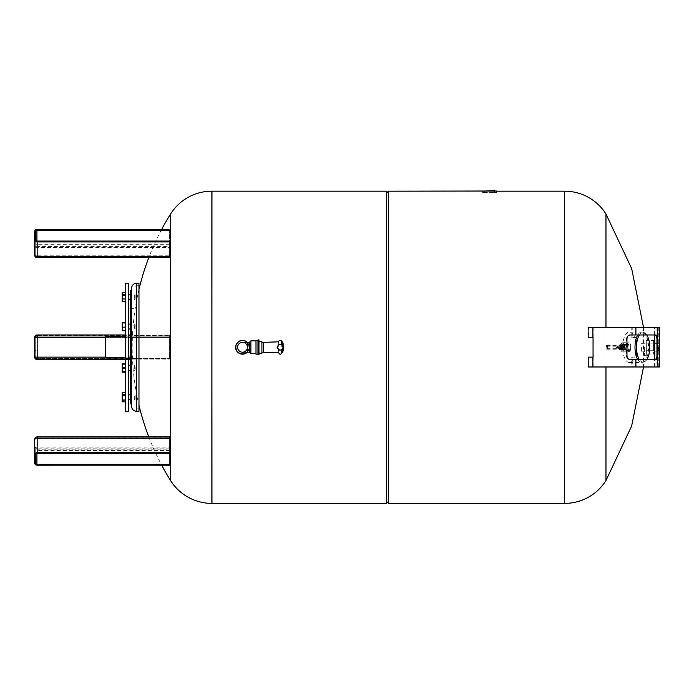 <?xml version="1.0" encoding="UTF-8"?>
<svg xmlns="http://www.w3.org/2000/svg" width="694" height="694" viewBox="0 0 694 694"><rect width="100%" height="100%" fill="white"/><g stroke="black" fill="none" stroke-linecap="round" stroke-linejoin="round"><path stroke-width="0.52" stroke-dasharray="3.47 2.6" d="M34.7 240.566L34.7 247.159L34.7 240.566L35.689 240.566L35.689 247.159L35.689 240.861M169.622 229.549L169.622 257.648L169.622 229.549M169.622 255.8L169.622 241.052L169.622 255.8L36.912 255.8A1.232 0.616 180 0 1 35.689 255.184L35.689 240.679A1.232 0.616 180 0 0 36.912 241.304L36.912 241.122M35.689 230.833L35.689 255.184A1.232 1.067 180 0 0 36.912 256.251L36.912 246.405A1.232 1.067 -0 0 1 35.689 245.338A1.232 0.616 180 0 1 36.912 244.722L36.912 241.052M37.164 229.428L37.164 244.106A2.464 1.232 0 0 0 34.7 245.338A2.464 2.134 180 0 0 37.164 247.472L37.164 257.318A2.464 2.134 -0 0 1 34.7 255.184L34.7 230.833A2.464 1.232 0 0 1 37.164 229.61L169.622 229.61M35.689 347.278L35.689 350.583L35.689 347.278M34.7 347.278L34.7 350.583L34.7 347.278M169.622 358.85L169.622 357.132L169.622 358.85L36.912 358.85A1.726 1.726 0 0 1 35.194 357.132A1.969 1.969 0 0 0 37.164 359.102L169.622 359.102M130.724 337.431L169.622 337.431L169.622 357.132L169.622 334.968L169.622 337.431L36.912 337.431L36.912 357.132L35.689 357.132A1.232 1.232 0 0 0 36.912 358.356L169.622 358.356L36.912 358.356L36.912 358.85M36.912 335.705L36.912 336.2A1.232 1.232 0 0 0 35.689 337.431A1.232 1.232 0 0 1 36.912 336.2L169.622 336.2L36.912 336.2A1.232 1.232 0 0 0 35.689 337.431L35.689 357.132L35.689 337.431L35.194 337.431A1.726 1.726 0 0 1 36.912 335.705L169.622 335.705M130.724 334.968L37.164 334.968A2.464 2.464 0 0 0 34.7 337.431L34.7 357.132A2.464 2.464 0 0 0 37.164 359.587L130.724 359.587M35.689 357.132A1.232 1.232 0 0 0 36.912 358.356A1.232 1.232 0 0 1 35.689 357.132L34.7 357.132M125.31 334.968L128.26 334.968M125.31 359.587L128.26 359.587M35.689 453.555L35.689 447.396L35.689 453.555M169.622 447.092L169.622 465.197L169.622 436.916L169.622 447.092L37.164 447.092L37.164 450.458A2.464 1.232 180 0 1 34.7 449.226L34.7 439.371A2.464 2.134 180 0 1 37.164 437.246L37.164 447.092A2.464 2.134 -0 0 0 34.7 449.226L34.7 453.876M169.622 453.442L169.622 438.148L169.622 453.442M169.622 438.755L36.912 438.755L36.912 453.26A1.232 0.616 0 0 0 35.689 453.876L35.689 463.722M125.31 411.299L125.31 283.265M128.26 411.299L128.26 283.265M105.609 357.722L105.609 336.842M125.31 343.287L125.31 357.722L125.31 343.287M130.724 290.647L130.724 403.908M128.26 325.607L128.26 329.017L128.26 325.607M134.662 325.607L134.662 329.017L134.662 325.607M135.157 327.308L135.157 324.584L135.157 327.308M134.662 368.948L134.662 365.547L134.662 368.948M135.157 367.256L135.157 369.98L135.157 367.256M128.26 368.948L128.26 365.547L128.26 368.948M134.662 399.597L134.662 394.86L134.662 399.597M135.157 395.502L135.157 399.293L135.157 395.502M128.26 399.597L128.26 394.86L128.26 399.597M134.662 294.959L134.662 299.695L134.662 294.959M135.157 299.053L135.157 295.262L135.157 299.053M130.724 294.776L130.724 299.695L130.724 294.776L128.26 294.776L128.26 299.513L128.26 294.776M128.26 294.959L128.26 299.695L128.26 294.959M134.046 327.49L134.046 324.089L134.046 327.49M134.046 367.065L134.046 370.475L134.046 367.065M134.046 395.051L134.046 399.787L134.046 395.051M134.046 299.513L134.046 294.776L134.046 299.513M131.582 290.647L131.582 368.948M131.582 288.192L131.582 406.372M138.974 283.265L138.974 411.299M138.974 370.839L138.974 285.728L138.974 370.839M134.046 369.893L134.046 288.192L134.046 369.893M134.046 362.077L134.046 308.622L134.046 362.077M130.724 362.077L130.724 308.622L130.724 362.077M125.31 301.743L125.31 298.975L125.31 301.743L125.31 300.008L125.31 301.743L122.153 301.743L122.153 292.729L122.153 301.743L122.153 292.729L125.31 292.729L125.31 300.008L122.153 300.008L125.31 300.008L125.31 295.497L122.153 295.497L125.31 295.497L125.31 292.729M125.31 294.464L125.31 298.975L125.31 294.464L122.153 294.464M125.31 298.975L122.153 298.975M125.31 330.162L125.31 325.954L122.153 325.954L122.153 322.346L122.153 330.162L122.153 325.954L125.31 325.954L125.31 330.752L125.31 330.162L122.153 330.162L122.153 330.752L122.153 330.162L125.31 330.162L125.31 330.752L122.153 330.752L122.153 322.346L125.31 322.346L125.31 330.162M125.31 368.601L125.31 364.402L122.153 364.402L122.153 363.803L122.153 368.601L122.153 364.402L125.31 364.402L125.31 372.21L125.31 368.601L122.153 368.601L122.153 372.21L122.153 368.601L125.31 368.601L125.31 372.21L122.153 372.21L122.153 363.803L125.31 363.803L125.31 368.601M125.31 394.556L125.31 401.835L125.31 394.556L122.153 394.556L122.153 392.813L122.153 399.067L122.153 394.556L125.31 394.556L125.31 399.067L122.153 399.067L122.153 401.835L122.153 399.067L125.31 399.067L125.31 401.835L125.31 394.556M125.31 392.813L122.153 392.813L122.153 395.58L125.31 395.58M125.31 400.091L122.153 400.091L122.153 395.58M125.31 401.835L122.153 401.835L122.153 400.091M125.31 372.21L125.31 363.803M125.31 367.412L122.153 367.412M125.31 371.62L122.153 371.62M125.31 330.752L125.31 322.346M125.31 322.944L122.153 322.944M125.31 327.143L122.153 327.143M211.974 503.384L211.974 191.18L211.974 503.384M170.568 480.552L170.568 214.012M564.56 347.278L564.56 503.384L564.56 347.278M388.267 503.384L388.267 191.18M386.541 503.384L386.541 191.18M242.51 340.875A6.402 6.402 0 0 1 248.912 347.278A6.402 6.402 0 0 1 242.51 353.68A6.402 6.402 0 0 0 248.912 347.278A6.402 6.402 0 0 0 242.51 340.875A6.402 6.402 0 0 0 236.107 347.278A6.402 6.402 0 0 0 242.51 353.68A6.402 6.402 0 0 1 236.107 347.278A6.402 6.402 0 0 1 242.51 340.875M242.51 354.174A6.897 6.897 0 0 1 235.613 347.278A6.897 6.897 0 0 1 242.51 340.39A6.897 6.897 0 0 1 249.398 347.278A6.897 6.897 0 0 1 242.51 354.174M247.428 342.454A6.897 6.897 0 0 1 247.333 352.205M242.51 352.205A4.927 4.927 0 0 1 237.582 347.278A4.927 4.927 0 0 1 242.51 342.359M247.428 342.359L247.428 347.278M249.398 342.359L249.398 352.205M250.881 340.875L250.881 353.68M255.999 340.875L255.999 353.68L255.999 340.875M255.999 340.39L255.999 354.174M257.968 340.39L257.968 354.174L257.968 340.39M257.968 344.814L257.968 339.895L258.957 339.895L258.957 354.669L257.968 354.669L257.968 344.814L257.968 349.741L257.968 344.814L258.957 344.814L257.968 344.814M257.968 349.741L258.957 349.741L257.968 349.741M258.957 347.278L258.957 341.37L258.957 347.278M261.907 353.185L261.907 341.37M261.907 347.278L261.907 352.205L261.907 347.278M263.382 352.205L263.382 342.359M278.771 352.743L278.771 341.821M282.441 352.587L282.441 341.977M281.729 352.847L281.729 341.717M485.705 191.006L494.614 190.616M490.259 191.006L488.524 190.616L490.545 190.616L488.524 190.616L490.545 190.616L488.524 190.616L490.259 191.006M482.911 191.006L496.531 191.006L496.531 192.559L482.911 192.559L482.911 191.18L496.531 191.18M482.911 192.559L496.531 192.559M605.966 327.585L605.966 366.979M605.966 480.552L605.966 214.012M616.281 347.278A1.058 0.564 90 0 0 616.845 348.336A1.058 0.564 90 0 0 617.192 348.11A1.058 0.564 90 0 0 617.408 347.278A1.058 0.564 90 0 0 617.192 346.453A1.058 0.564 90 0 0 616.845 346.219A1.058 0.564 90 0 0 616.281 347.278M616.454 347.278A0.937 0.494 90 0 0 616.949 348.214A0.937 0.494 90 0 0 617.261 348.006A0.937 0.494 90 0 0 617.443 347.278A0.937 0.494 90 0 0 617.261 346.549A0.937 0.494 90 0 0 616.949 346.341A0.937 0.494 90 0 0 616.454 347.278M618.163 347.278A0.937 0.494 90 0 0 617.669 346.341A0.937 0.494 90 0 0 617.617 346.349A0.937 0.494 90 0 0 617.174 347.278A0.937 0.494 90 0 0 617.617 348.214A0.937 0.494 90 0 0 617.669 348.214A0.937 0.494 90 0 0 618.163 347.278M619.031 347.278A1.084 0.573 90 0 0 618.458 346.193A1.084 0.573 90 0 0 618.397 346.202A1.084 0.573 90 0 0 617.886 347.278A1.084 0.573 90 0 0 618.397 348.362A1.084 0.573 90 0 0 618.458 348.362A1.084 0.573 90 0 0 619.031 347.278A2.637 1.397 90 0 0 620.202 349.88A2.637 1.397 90 0 0 621.833 347.278A2.637 1.397 90 0 0 620.202 344.684A2.637 1.397 90 0 0 619.048 347.278M621.954 347.278A1.084 0.573 90 0 0 621.382 346.193A1.084 0.573 90 0 0 620.809 347.278A1.084 0.573 90 0 0 621.382 348.362A1.084 0.573 90 0 0 621.954 347.278M622.214 347.278A1.345 0.711 90 0 0 621.503 345.942A1.345 0.711 90 0 0 620.792 347.278A1.345 0.711 90 0 0 621.503 348.622A1.345 0.711 90 0 0 622.214 347.278M623.464 347.278A1.9 1.006 90 0 0 623.091 345.803A1.9 1.006 90 0 0 622.457 345.386A1.9 1.006 90 0 0 621.46 347.278A1.9 1.006 90 0 0 622.457 349.177A1.9 1.006 90 0 0 623.091 348.761A1.9 1.006 90 0 0 623.464 347.278M607.718 347.278A1.9 1.006 90 0 0 606.721 345.386A1.9 1.006 90 0 0 605.715 347.278A1.9 1.006 90 0 0 606.721 349.177A1.9 1.006 90 0 0 607.718 347.278M621.659 347.278A1.752 0.928 -90 0 1 622.188 345.707A1.752 0.928 -90 0 1 623.169 345.916A1.752 0.928 -90 0 1 623.516 347.278A1.752 0.928 -90 0 1 623.169 348.648A1.752 0.928 -90 0 1 622.188 348.856A1.752 0.928 -90 0 1 621.659 347.278M621.746 347.278A1.345 0.711 -90 0 1 622.015 346.237A1.345 0.711 -90 0 1 622.457 345.942A1.345 0.711 -90 0 1 623.169 347.278A1.345 0.711 -90 0 1 622.457 348.622A1.345 0.711 -90 0 1 622.015 348.327A1.345 0.711 -90 0 1 621.746 347.278M621.798 347.278A1.492 0.789 90 0 0 622.093 348.44A1.492 0.789 90 0 0 622.926 348.622A1.492 0.789 90 0 0 623.377 347.278A1.492 0.789 90 0 0 622.926 345.942A1.492 0.789 90 0 0 622.093 346.115A1.492 0.789 90 0 0 621.798 347.278A1.969 1.041 90 0 0 621.382 345.742A1.969 1.041 90 0 0 620.731 345.308A1.969 1.041 90 0 0 619.69 347.278A1.969 1.041 90 0 0 620.731 349.247A1.969 1.041 90 0 0 621.382 348.822A1.969 1.041 90 0 0 621.772 347.278M607.276 347.278A1.058 0.564 90 0 0 606.721 346.219A1.058 0.564 90 0 0 606.157 347.278A1.058 0.564 90 0 0 606.721 348.336A1.058 0.564 90 0 0 607.276 347.278M588.59 357.132L588.59 366.979L588.321 357.132L593.318 357.132L593.049 337.431M655.552 334.968L629.371 334.968C627.576 335.211 626.578 336.521 626.37 338.906L626.37 355.649C626.578 358.035 627.576 359.345 629.371 359.587L655.552 359.587M588.59 327.585L588.59 337.431L588.321 327.585L658.311 327.585L631.731 327.585L631.731 337.431L635.938 337.431L635.938 357.132L631.731 357.132L631.731 366.979L658.311 366.979L588.59 366.979M593.318 337.431L588.59 337.431M659.3 366.979L632.243 366.979L632.243 357.132L636.45 357.132L636.45 337.431L632.243 337.431L632.243 327.585L659.3 327.585M632.243 357.132L631.731 357.132M632.243 366.979L631.731 366.979M636.45 357.132L635.938 357.132M636.45 337.431L635.938 337.431M632.243 337.431L631.731 337.431M632.243 327.585L631.731 327.585M629.371 359.587L630.039 359.587M629.371 334.968L630.039 334.968M621.087 349.811L623.394 349.741L624.895 347.278A3.244 1.44 90 0 0 626.344 350.522A3.244 1.44 90 0 0 627.775 347.278A3.244 1.44 90 0 0 626.344 344.042A3.244 1.44 90 0 0 624.904 347.278L623.394 344.814A2.464 1.301 90 0 0 622.067 347.278L622.423 347.894L622.423 346.67L622.093 347.278A2.464 1.301 90 0 0 623.394 349.741A2.464 1.301 90 0 0 624.678 347.278A2.464 1.301 90 0 0 623.394 344.814L621.087 344.745A2.533 1.345 90 0 0 619.725 347.278A2.533 1.345 90 0 0 621.087 349.811A2.533 1.345 90 0 0 622.405 347.278A2.533 1.345 90 0 0 621.087 344.745M627.992 347.278A3.244 1.44 90 0 0 629.432 350.522A3.244 1.44 90 0 0 630.863 347.278A3.244 1.44 90 0 0 629.432 344.042A3.244 1.44 90 0 0 627.992 347.278M624.366 347.278A2.464 1.093 90 0 0 625.459 349.741A2.464 1.093 90 0 0 626.552 347.278A2.464 1.093 90 0 0 625.459 344.814A2.464 1.093 90 0 0 624.366 347.278M625.242 347.278A2.464 1.093 90 0 0 626.344 349.741A2.464 1.093 90 0 0 627.437 347.278A2.464 1.093 90 0 0 626.344 344.814A2.464 1.093 90 0 0 625.242 347.278M637.769 359.587A15.268 6.784 90 0 0 641.776 362.546A15.268 6.784 90 0 0 642.679 362.407A15.268 6.784 90 0 0 648.56 347.278A15.268 6.784 90 0 0 642.679 332.148A15.268 6.784 90 0 0 641.776 332.018A15.268 6.784 90 0 0 637.769 334.968M636.207 347.278A15.268 6.784 -90 0 1 629.432 362.546A15.268 6.784 -90 0 1 622.648 347.278A15.268 6.784 -90 0 1 629.432 332.018A15.268 6.784 -90 0 1 636.207 347.278M639.4 334.968A14.869 6.61 -90 0 1 643.98 332.539A14.869 6.61 -90 0 1 646.808 334.968M646.808 359.587A14.869 6.61 -90 0 1 643.98 362.016A14.869 6.61 -90 0 1 639.4 359.587M630.23 347.278A2.811 1.249 -90 0 1 628.99 350.088A2.811 1.249 -90 0 1 627.74 347.278A2.811 1.249 -90 0 1 628.99 344.476A2.811 1.249 -90 0 1 630.23 347.278M621.121 347.278A2.811 1.249 90 0 0 622.371 350.088A2.811 1.249 90 0 0 623.62 347.278A2.811 1.249 90 0 0 622.371 344.476A2.811 1.249 90 0 0 621.121 347.278M630.794 347.278A4.554 2.021 90 0 0 629.77 343.322A4.554 2.021 90 0 0 628.764 342.723A4.554 2.021 90 0 0 626.743 347.278A4.554 2.021 90 0 0 628.764 351.832A4.554 2.021 90 0 0 629.77 351.233A4.554 2.021 90 0 0 630.794 347.278M627.072 347.278A4.311 1.917 -90 0 1 629.935 343.539A4.311 1.917 -90 0 1 630.898 347.278A4.311 1.917 -90 0 1 629.935 351.025A4.311 1.917 -90 0 1 627.072 347.278M624.617 347.278A4.554 2.021 -90 0 1 622.587 351.832A4.554 2.021 -90 0 1 621.59 351.233A4.554 2.021 -90 0 1 620.566 347.278A4.554 2.021 -90 0 1 621.59 343.322A4.554 2.021 -90 0 1 622.587 342.723A4.554 2.021 -90 0 1 624.617 347.278M620.453 347.278A4.311 1.917 90 0 0 621.416 351.025A4.311 1.917 90 0 0 624.288 347.278A4.311 1.917 90 0 0 621.416 343.539A4.311 1.917 90 0 0 620.453 347.278M620.939 347.278A1.969 1.041 90 0 0 619.898 345.308A1.969 1.041 90 0 0 618.857 347.278A1.969 1.041 90 0 0 619.898 349.247A1.969 1.041 90 0 0 620.939 347.278M620.028 347.278A1.726 0.911 90 0 0 620.939 349.004A1.726 0.911 90 0 0 621.512 348.622A1.726 0.911 90 0 0 621.85 347.278A1.726 0.911 90 0 0 621.512 345.933A1.726 0.911 90 0 0 620.939 345.56A1.726 0.911 90 0 0 620.028 347.278M623.498 347.278A1.726 0.911 90 0 0 622.587 345.56A1.726 0.911 90 0 0 621.677 347.278A1.726 0.911 90 0 0 622.587 349.004A1.726 0.911 90 0 0 623.498 347.278M623.16 347.278A1.084 0.573 90 0 0 622.587 346.193A1.084 0.573 90 0 0 622.015 347.278A1.084 0.573 90 0 0 622.587 348.362A1.084 0.573 90 0 0 623.16 347.278M622.995 347.278A1.084 0.573 90 0 0 622.423 346.193A1.084 0.573 90 0 0 621.841 347.278A1.084 0.573 90 0 0 622.423 348.362A1.084 0.573 90 0 0 622.995 347.278M623.733 347.278L623.403 346.67L623.082 347.278A0.972 0.512 90 0 0 623.663 348.249A0.972 0.512 90 0 0 624.132 347.278A0.972 0.512 90 0 0 623.663 346.315A0.972 0.512 90 0 0 623.099 347.278L623.403 347.894L623.733 347.278M623.663 348.249A0.989 0.989 0 0 0 624.47 347.278A1.579 0.833 90 0 0 623.221 345.89A1.579 0.833 90 0 0 622.778 347.278A1.579 0.833 90 0 0 623.221 348.674A1.579 0.833 90 0 0 624.453 347.278A0.989 0.989 0 0 0 623.663 346.315M622.501 347.278A2.707 1.431 90 0 0 621.069 344.571A2.707 1.431 90 0 0 619.629 347.278A2.707 1.431 90 0 0 621.069 349.984A2.707 1.431 90 0 0 622.501 347.278M621.876 347.278A2.707 1.431 90 0 0 620.436 344.571A2.707 1.431 90 0 0 619.005 347.278A2.707 1.431 90 0 0 620.436 349.984A2.707 1.431 90 0 0 621.876 347.278M621.199 347.278A2.464 1.301 90 0 0 619.681 344.849A2.464 1.301 90 0 0 618.588 347.278A2.464 1.301 90 0 0 619.681 349.707A2.464 1.301 90 0 0 621.199 347.278M644.336 347.278L644.336 355.649L644.336 347.278M646.305 347.278L646.305 355.649L646.305 347.278M653.592 347.278L653.592 351.216L653.592 347.278M658.12 347.278L658.12 351.216L658.12 347.278M658.615 347.278L658.615 350.73L658.615 347.278M641.377 347.278L641.377 351.216L641.377 347.278M646.305 354.105L646.305 350.696L653.592 350.696L653.592 354.105L653.592 343.868L653.592 350.696L646.305 350.696L646.305 354.105L653.592 354.105M653.592 340.459L653.592 343.868L653.592 340.459L646.305 340.459L646.305 343.868L653.592 343.868L646.305 343.868L646.305 340.459M646.305 350.696L646.305 343.868L646.305 350.696M169.622 241.304L36.912 241.304L36.912 256.416L169.622 256.251M169.622 244.722L36.912 244.722L36.912 246.405L169.622 246.405M169.622 244.106L37.164 244.106L37.164 247.472L169.622 247.472M169.622 257.318L37.164 257.648M37.164 334.968L37.164 335.462A1.969 1.969 0 0 0 35.194 337.431L34.7 337.431M37.164 335.462L169.622 335.462M37.164 359.587L37.164 359.102M35.689 337.431L36.912 337.431L36.912 336.2M130.724 357.132L36.912 357.132L36.912 358.356M105.609 337.431L128.26 337.431M105.609 357.132L128.26 357.132M169.622 453.26L36.912 453.442M36.912 453.503L36.912 449.842A1.232 0.616 0 0 1 35.689 449.226A1.232 1.067 180 0 1 36.912 448.159L36.912 438.313A1.232 1.067 -0 0 0 35.689 439.371A1.232 0.616 0 0 1 36.912 438.755L36.912 438.148L169.622 438.148M169.622 448.159L36.912 448.159L36.912 449.842L169.622 449.842M34.7 463.722A2.464 1.232 180 0 0 37.164 464.954L37.164 465.136M169.622 450.458L37.164 450.458L37.164 464.954L169.622 464.954M169.622 438.313L36.912 438.148L35.689 439.371M37.164 436.916L169.622 437.246M136.51 283.265L136.51 411.299M136.51 370.839L136.51 285.728L136.51 370.839M211.861 503.384L211.861 191.18M281.981 352.856L281.981 341.708M484.854 192.559L484.854 191.006M494.596 192.559L494.596 191.006M564.673 503.384L564.673 191.18M626.37 338.906L626.96 338.906M626.37 355.649L626.96 355.649M635.088 366.979L635.088 359.587M635.088 334.968L635.088 327.585M593.144 327.585L593.144 337.431M593.144 357.132L593.144 366.979M655.032 327.585L655.032 366.979M654.52 366.979L654.52 359.587M654.52 334.968L654.52 327.585M656.949 355.649L656.949 366.979M656.949 327.585L656.949 338.906M35.689 255.184L36.912 256.416L169.622 256.416M34.7 247.159L35.689 247.159M34.7 350.583L35.689 350.583M34.7 343.981L35.689 343.981M34.7 447.396L35.689 447.396M34.7 453.997L35.689 453.997M128.26 329.017L130.724 329.017M135.157 324.584L134.046 324.089L135.157 324.584M135.157 366.042L134.046 365.547L135.157 366.042M128.26 370.475L130.724 370.475M135.157 395.354L134.046 394.86L135.157 395.354M135.157 399.293L134.046 399.787L135.157 399.293M135.157 369.98L134.046 370.475L135.157 369.98M135.157 328.522L134.046 329.017L135.157 328.522M135.157 299.209L134.046 299.695L135.157 299.209M135.157 295.262L134.046 294.776L135.157 295.262M128.26 299.695L130.724 299.695M138.974 285.728L136.51 285.728L134.046 288.192M134.046 308.622L130.724 308.622M134.046 385.933L130.724 385.933M138.974 408.835L136.51 408.835L134.046 406.372M128.26 394.86L130.724 394.86M128.26 365.547L130.724 365.547M128.26 324.089L130.724 324.089M161.676 229.358A250.647 250.647 0 0 0 148.776 257.648M138.974 289.415A250.647 250.647 0 0 0 138.974 405.149M148.776 436.916A250.647 250.647 0 0 0 161.676 465.197M247.463 352.205L249.745 352.205M249.745 342.359L247.463 342.359M278.771 341.769L278.771 352.795M643.555 327.585L643.555 366.979M616.949 346.341L617.669 346.341M617.617 346.349L618.397 346.202M618.458 346.193L621.382 346.193M606.721 345.386L622.457 345.386M621.503 345.942L622.457 345.942M606.721 346.219L616.845 346.219M606.721 348.336L616.845 348.336M621.382 348.822L622.457 348.622M606.721 349.177L622.457 349.177M618.458 348.362L621.382 348.362M617.617 348.214L618.397 348.362M616.949 348.214L617.669 348.214M658.311 366.979L658.311 327.585M629.432 350.522L626.344 350.522M626.344 349.741L625.459 349.741M629.432 362.546L641.776 362.546M643.98 332.539L642.679 332.148M643.98 362.016L642.679 362.407M629.432 332.018L641.776 332.018M626.344 344.814L625.459 344.814M629.432 344.042L626.344 344.042M622.371 350.088L628.99 350.088M622.587 351.832L628.764 351.832M622.587 342.723L628.764 342.723M622.371 344.476L628.99 344.476M619.898 345.308L620.731 345.308M620.939 345.56L622.587 345.56M622.423 346.67L623.403 346.67M623.221 348.674L623.221 345.89M620.436 344.571L621.069 344.571M619.681 344.849L620.202 344.684M619.681 349.707L620.202 349.88M620.436 349.984L621.069 349.984M622.423 347.894L623.403 347.894M620.939 349.004L622.587 349.004M619.898 349.247L620.731 349.247M646.305 355.649L644.336 355.649M658.615 350.73L658.12 351.216L653.592 351.216M644.336 351.216L641.377 351.216M644.336 343.339L641.377 343.339M658.615 343.834L658.12 343.339L653.592 343.339M646.305 338.906L644.336 338.906"/><path stroke-width="1.04" d="M35.689 230.833A1.232 0.616 180 0 1 36.912 230.217L36.912 229.549A1.726 0.859 0 0 0 35.194 230.408L34.7 230.833L34.7 240.688A2.464 1.232 0 0 0 37.164 241.92L37.164 241.243A1.969 0.989 180 0 1 35.194 240.263L35.689 240.688L35.689 230.833L35.194 230.408A1.969 0.989 180 0 1 37.164 229.428L169.622 229.428M169.622 241.122L36.912 241.122A1.726 0.859 0 0 1 35.194 240.263L34.7 240.688L34.7 255.184A2.464 1.232 0 0 0 37.164 256.416L37.164 241.92L169.622 241.92M105.609 337.431L37.164 337.431L37.164 334.968A2.464 2.464 0 0 0 34.7 337.431L34.7 357.132L37.164 357.132L37.164 337.431L34.7 337.431A2.464 2.464 0 0 1 37.164 334.968L125.31 334.968M105.609 357.132L37.164 357.132L37.164 359.587A2.464 2.464 0 0 1 34.7 357.132A2.464 2.464 0 0 0 37.164 359.587L125.31 359.587M128.26 334.968L130.724 334.968M128.26 359.587L130.724 359.587M169.622 464.338L36.912 464.338A1.232 0.616 0 0 1 35.689 463.722L35.689 453.885L35.194 454.301A1.969 0.989 0 0 1 37.164 453.312L169.622 453.312M169.622 452.644L37.164 452.644L37.164 438.148A2.464 1.232 180 0 0 34.7 439.371L34.7 463.722L34.7 453.876L35.194 454.301A1.726 0.859 180 0 1 36.912 453.442L169.622 453.442M125.31 283.265L125.31 411.299L128.26 411.299L128.26 283.265L125.31 283.265M125.31 336.842L105.609 336.842L105.609 357.722L125.31 357.722M131.582 403.908L130.724 403.908L130.724 290.647L131.582 290.647L131.582 368.948M131.582 406.372L131.582 288.192C131.877 285.199 133.517 283.56 136.51 283.265L136.51 411.299C133.517 411.004 131.877 409.365 131.582 406.372M136.51 411.299L138.974 411.299L138.974 283.265L136.51 283.265M125.31 301.743L122.153 301.743L122.153 298.975L125.31 298.975M125.31 294.464L122.153 294.464L122.153 298.975M125.31 292.729L122.153 292.729L122.153 294.464M125.31 330.752L122.153 330.752L122.153 327.143L125.31 327.143M125.31 322.944L122.153 322.944L122.153 327.143M125.31 322.346L122.153 322.346L122.153 322.944M125.31 372.21L122.153 372.21L122.153 371.62L125.31 371.62M125.31 367.412L122.153 367.412L122.153 371.62M125.31 363.803L122.153 363.803L122.153 367.412M125.31 392.813L122.153 392.813L122.153 401.835L125.31 401.835M125.31 400.091L122.153 400.091M125.31 395.58L122.153 395.58M211.861 191.18L211.861 503.384A48.754 48.754 0 0 1 170.568 480.552L170.568 214.012A48.754 48.754 0 0 1 211.861 191.18L211.974 503.384L386.541 503.384L386.541 191.18L388.267 192.906M496.531 191.18L564.56 191.18L564.56 503.384L564.673 191.18A48.754 48.754 0 0 1 605.966 214.012L605.966 327.585M496.531 192.559L496.531 191.006L388.267 191.18L388.267 503.384L564.673 503.384A48.754 48.754 0 0 0 605.966 480.552L605.966 366.979M386.541 191.18L211.974 191.18L211.861 503.384M247.333 352.205A6.897 6.897 0 0 1 235.613 347.278A6.897 6.897 0 0 1 247.428 342.454M242.51 342.359A4.927 4.927 0 0 1 247.428 347.278A4.927 4.927 0 0 1 242.51 352.205A4.927 4.927 0 0 1 237.582 347.278A4.927 4.927 0 0 1 242.51 342.359A4.927 4.927 0 0 1 247.428 347.278A4.927 4.927 0 0 1 242.51 352.205L247.463 352.205L247.463 342.359L242.51 342.359M247.428 352.205L249.398 352.205L249.398 342.359L247.428 342.359M249.398 342.359L250.881 340.875L255.999 340.875M249.398 352.205L250.881 353.68L250.881 340.875M255.999 353.68L250.881 353.68M257.968 354.174L255.999 354.174L255.999 340.39L257.968 340.39M257.968 339.895L257.968 354.669L258.957 354.669L258.957 339.895L257.968 339.895M258.957 341.37L261.907 341.37L261.907 353.185L258.957 353.185M261.907 342.359L263.382 342.359L263.382 352.205L278.771 352.795C279.725 354.686 280.706 354.703 281.729 352.847L281.981 349.941L278.771 350.106L277.106 347.278L278.771 344.458L281.729 344.467L283.629 347.278L281.981 349.941M263.382 342.359L278.771 341.821L278.771 344.458L278.771 341.769C278.381 339.73 283.005 340.771 281.729 341.717L281.729 344.467M277.539 347.278A2.707 2.707 0 0 1 280.255 344.571A2.707 2.707 0 0 1 282.961 347.278A2.707 2.707 0 0 1 280.255 349.984A2.707 2.707 0 0 1 277.539 347.278M278.771 350.097L278.771 352.795L278.771 350.097M282.441 349.585L282.441 352.587A11.815 11.815 0 0 0 282.441 341.977L282.441 344.97M281.729 350.097L281.729 352.847M494.596 192.559L494.614 190.616L485.705 191.006M482.911 192.559L482.911 191.006M588.321 337.431L593.049 337.431L593.049 357.132L588.321 357.132M626.96 338.906C627.185 336.503 628.209 335.193 630.039 334.968L655.552 334.968A3.938 2.212 -90 0 1 657.765 338.906L657.765 355.649A3.938 2.212 -90 0 1 655.552 359.587L630.039 359.587C628.217 359.371 627.185 358.061 626.96 355.649L626.96 338.906M588.321 366.979L659.3 366.979L659.3 327.585L588.321 327.585M654.737 359.587A3.938 2.212 90 0 0 656.949 355.649L656.949 338.906A3.938 2.212 90 0 0 654.737 334.968M637.769 334.968A15.268 6.784 90 0 0 635.001 347.278A15.268 6.784 90 0 0 637.769 359.587M639.4 359.587A14.869 6.61 -90 0 1 636.493 347.278A14.869 6.61 -90 0 1 639.4 334.968M646.808 334.968A14.869 6.61 -90 0 1 649.714 347.278A14.869 6.61 -90 0 1 646.808 359.587M36.912 229.549L169.622 229.549M169.622 241.052L36.912 241.052L36.912 230.217L169.622 230.217M37.164 241.243L169.622 241.243M34.7 255.184A2.464 2.464 0 0 0 37.164 257.648L37.164 256.416L169.622 256.416M128.26 337.431L130.724 337.431M128.26 357.132L130.724 357.132M35.68 453.885L36.912 453.503L36.912 465.015L169.622 465.015M35.689 463.722L35.194 464.147A1.726 0.859 180 0 0 36.912 465.015M169.622 465.197L37.164 465.136A1.969 0.989 0 0 1 35.194 464.147L37.164 465.197L169.622 465.136M34.7 453.876A2.464 1.232 180 0 1 37.164 452.644L37.164 453.312M169.622 438.148L37.164 438.148L37.164 436.916A2.464 2.464 0 0 0 34.7 439.371M281.729 341.717L281.981 344.623M484.854 192.559L484.854 191.006M564.673 191.18L564.673 503.384M635.904 327.585L635.904 334.968M592.876 337.431L592.876 327.585M592.876 366.979L592.876 357.132M635.904 359.587L635.904 366.979M654.52 359.587L654.52 334.968M657.765 366.979L657.765 355.649L656.949 355.649M657.765 327.585L657.765 338.906L656.949 338.906M35.68 240.671L36.912 241.052M34.7 230.833L37.164 229.358L169.622 229.358M37.164 257.648L169.622 257.648M36.912 453.503L169.622 453.503M37.164 436.916L169.622 436.916M128.26 399.787L130.724 399.787L128.26 399.787M128.26 394.86L130.724 394.86M128.26 365.547L130.724 365.547M128.26 324.089L130.724 324.089M128.26 294.776L130.724 294.776M128.26 299.695L130.724 299.695M128.26 329.017L130.724 329.017M128.26 370.475L130.724 370.475M170.568 214.012A250.647 250.647 0 0 0 161.676 229.358M148.776 257.648A250.647 250.647 0 0 0 138.974 289.415M138.974 405.149A250.647 250.647 0 0 0 148.776 436.916M161.676 465.197A250.647 250.647 0 0 0 170.568 480.552M388.267 501.658L386.541 503.384M261.907 352.205L263.382 352.205M282.441 352.587L281.981 352.856M282.441 341.977L281.981 341.708M605.966 214.012L631.635 268.517L643.555 327.585M643.555 366.979L631.635 426.038L605.966 480.552"/></g></svg>
